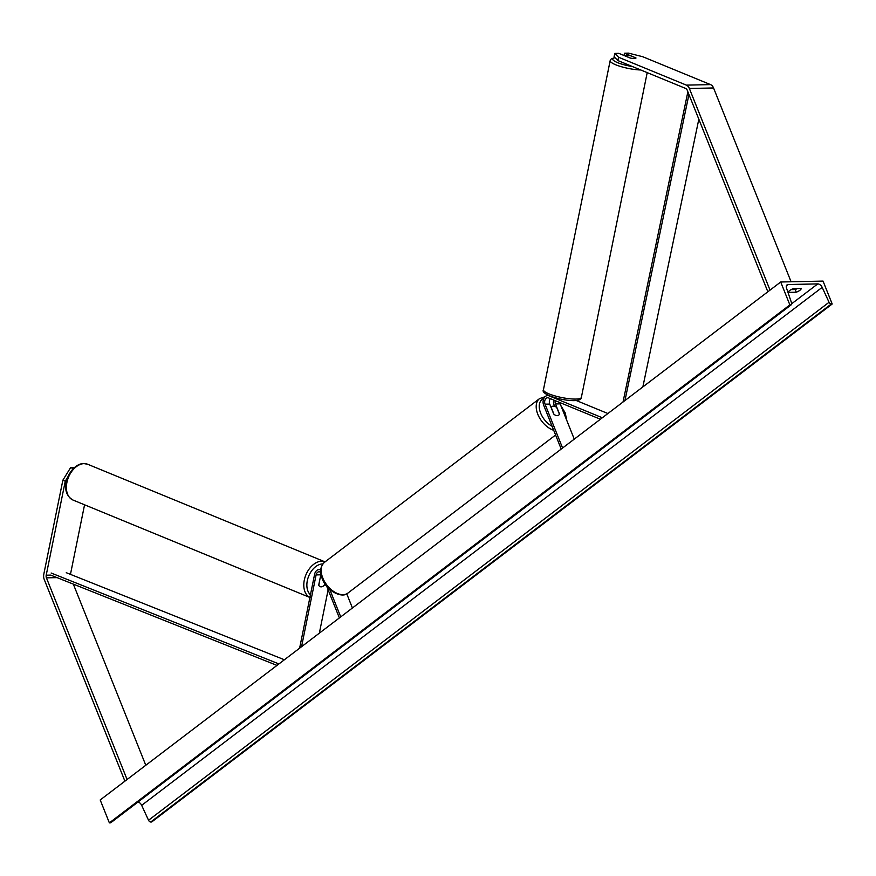 <?xml version="1.0" encoding="UTF-8"?>
<svg xmlns="http://www.w3.org/2000/svg" width="876" height="876" viewBox="0 0 876 876"><rect width="100%" height="100%" fill="white"/><g stroke="black" fill="none" stroke-linecap="round" stroke-linejoin="round"><path stroke-width="1.31" d="M320.945 574.196A4.347 3.121 -91.2 0 0 320.791 574.809L318.711 585.08A5.431 3.603 112.4 0 0 320.2 586.657A5.431 3.603 112.4 0 0 321.207 586.843A5.431 3.603 112.4 0 0 324.449 584.96L324.744 583.515M320.704 570.046A6.515 4.676 -91.2 0 0 318.974 569.619A6.515 4.676 -91.2 0 0 314.604 574.284L299.625 648.163M320.725 572.455A4.347 3.121 -91.2 0 0 319.017 571.798A4.347 3.121 -91.2 0 0 316.105 574.908L301.552 646.696M328.128 589.822L319.346 633.151M352.415 607.977L346.754 593.818M339.373 617.919L326.671 586.164M340.731 616.879L329.737 589.406M84.567 504.795L70.452 574.371M67.748 477.157L65.262 481.187L62.864 480.201L70.627 467.587L73.31 468.572M73.037 468.572L72.522 469.416M65.262 481.187L46.209 575.203A3.471 2.497 -91.2 0 0 46.428 577.853L127.086 779.498M70.627 467.587L74.449 467.51M62.864 480.201L43.8 574.218A6.953 4.993 -91.2 0 0 44.249 579.507L124.907 781.151M73.332 584.128L145.788 765.263M635.943 57.98L635.954 57.925A5.431 1.128 -168.5 0 1 635.965 58.057A5.431 1.128 -168.5 0 1 634.399 58.517A5.431 1.128 -168.5 0 1 630.205 58.046L618.752 53.327L614.766 53.414L614.098 56.754L617.876 60.564L685.689 88.454A3.471 2.497 88.8 0 1 687.2 90.129L767.847 291.774M617.876 60.564L618.544 57.236L686.368 85.125A6.953 4.993 88.8 0 1 689.368 88.476L770.026 290.12M624.03 55.506L624.5 53.206L628.486 53.129L642.732 56.721L710.556 84.611A6.953 4.993 88.8 0 1 713.557 87.961L791.083 281.765M793.82 288.631L794.193 289.551M618.544 57.236L614.766 53.414M624.5 53.206L635.954 57.925M576.255 400.507L607.9 413.527M561.209 449.06L543.678 405.216A6.515 4.676 88.8 0 1 547.62 395.591A6.515 4.676 88.8 0 1 549.022 395.853L602.316 417.764M562.578 448.019L545.036 404.175A4.347 3.121 88.8 0 1 547.664 397.759A4.347 3.121 88.8 0 1 548.606 397.934L600.388 419.232M555.187 400.65A4.347 3.121 -91.2 0 0 555.472 403.956L559.457 413.932A5.431 3.351 -127.3 0 1 558.636 415.213A5.431 3.351 -127.3 0 1 553.72 414.052L549.723 404.077A4.347 3.121 88.8 0 1 550.402 398.679M574.262 439.128L560.158 403.858A4.347 3.121 88.8 0 1 559.808 402.544M554.628 406.3L554.103 404.986A6.515 4.676 -91.2 0 1 553.687 400.025M551.179 407.723L551.3 407.636A5.431 3.351 52.7 0 1 552.055 406.563A5.431 3.351 52.7 0 1 556.742 407.515L559.392 414.14A5.431 3.351 52.7 0 1 558.636 415.213A5.431 3.351 52.7 0 1 553.95 414.26L551.3 407.636M320.134 578.029L318.809 585.31A5.431 3.603 112.4 0 0 320.2 586.657A5.431 3.603 112.4 0 0 321.207 586.843A5.431 3.603 112.4 0 0 324.251 585.19L324.635 583.339M321.623 576.955A5.431 3.603 112.4 0 0 320.277 578.083M780.702 281.995L100.203 799.963L109.369 822.871L789.867 304.903L780.702 281.995L823.035 281.087L832.2 304.005L151.69 821.973L150.749 821.995A2.168 1.336 -127.3 0 1 148.537 820.254L141.671 805.34A4.347 2.683 52.7 0 0 138.058 801.967M791.127 289.617L795.189 289.54A5.431 1.752 158.2 0 0 797.357 288.565M793.295 288.642A5.431 1.752 158.2 0 0 789.681 290.536A5.431 1.752 158.2 0 0 788.389 292.376L796.251 292.212A5.431 1.752 158.2 0 0 801.157 288.478L793.295 288.642M832.2 304.005L831.258 304.027A2.168 1.336 -127.3 0 1 829.046 302.286L822.181 287.361A4.347 2.683 52.7 0 0 817.757 283.901L788.126 284.525A4.347 2.683 52.7 0 0 787.02 284.886A4.347 2.683 52.7 0 0 786.528 288.127L791.608 303.085A2.168 1.336 -127.3 0 1 791.367 304.706A2.168 1.336 -127.3 0 1 790.809 304.892L789.867 304.903M791.367 304.706L110.858 822.673A2.168 1.336 -127.3 0 1 110.31 822.86L109.369 822.871M796.251 292.212L795.189 289.54M634.399 58.517A5.431 1.128 11.5 0 0 635.965 58.057A5.431 1.128 11.5 0 0 635.965 57.991L630.753 55.845A5.431 1.128 11.5 0 0 626.887 55.429A5.431 1.128 11.5 0 0 625.322 55.9A5.431 1.128 11.5 0 0 625.311 55.965L630.523 58.112A5.431 1.128 11.5 0 0 634.399 58.517M46.209 575.203L50.742 575.105L276.98 665.399M66.269 572.696L284.393 659.759M51.147 573.024L278.918 663.931M688.941 94.509L624.96 400.529M698.829 119.213L642.864 386.907M687.868 91.827L623.022 402.007M316.105 574.908L320.791 574.809M46.428 577.853L57.05 577.623M689.368 88.476L713.557 87.961M686.368 85.125L710.556 84.611M549.022 395.853L549.646 395.842M545.036 404.175L549.723 404.077M555.472 403.956L560.158 403.858M347.936 593.063C342.406 598.823 326.43 591.081 322.259 578.74C319.488 571.929 320.233 566.443 324.514 562.283A19.338 11.925 52.7 0 0 322.773 577.963A19.338 11.925 52.7 0 0 347.936 593.063L555.592 435M553.709 430.291A19.338 11.925 -127.3 0 1 537.809 414.282A19.338 11.925 -127.3 0 1 539.55 398.613L324.514 562.283M565.951 418.356A17.17 10.589 52.7 0 0 564.571 412.705A17.17 10.589 52.7 0 0 561.45 407.088M543.876 398.383A17.17 10.589 52.7 0 0 540.678 413.22A17.17 10.589 52.7 0 0 552.099 426.273M84.118 463.623A19.338 12.844 112.4 0 0 67.572 479.84A19.338 12.844 112.4 0 0 73.015 500.054C56.951 490.954 70.168 463.568 83.658 463.535L87.72 464.28A19.338 12.844 112.4 0 0 84.118 463.623M309.907 597.443A19.338 12.844 -67.6 0 1 305.089 577.076A19.338 12.844 -67.6 0 1 321.514 561.242A19.338 12.844 -67.6 0 1 325.051 561.877M322.85 563.947A17.17 11.399 112.4 0 0 322.598 563.947A17.17 11.399 112.4 0 0 308.571 576.43A17.17 11.399 112.4 0 0 310.443 594.815M817.757 283.901L791.74 303.698M788.126 284.525L786.374 285.861M831.258 304.027L150.749 821.995M790.809 304.892L110.31 822.86M822.181 287.361L141.671 805.34M829.046 302.286L148.537 820.254M647.2 72.631L581.357 397.419A19.338 4.03 -168.5 0 1 575.773 399.073A19.338 4.03 -168.5 0 1 554.749 395.842A19.338 4.03 -168.5 0 1 543.448 389.732L610.167 60.63A19.338 4.03 11.5 0 0 620.405 66.434A19.338 4.03 11.5 0 0 640.728 69.971M632.373 66.532A17.17 3.57 -168.5 0 1 615.664 61.769A17.17 3.57 -168.5 0 1 615.062 57.728M320.747 569.586L318.974 569.619M547.62 395.591L548.967 395.558M566.816 420.513L565.228 412.935L560.815 405.511M545.047 396.74L539.55 398.613M551.037 407.351L552.055 406.563M73.015 500.054L310.4 597.673M87.72 464.28L325.116 561.899M581.357 397.419C581.04 399.511 578.697 400.584 574.317 400.628C562.458 400.934 540.109 394.485 543.448 389.732M614.908 57.575L611.306 58.823L610.167 60.63"/></g></svg>
